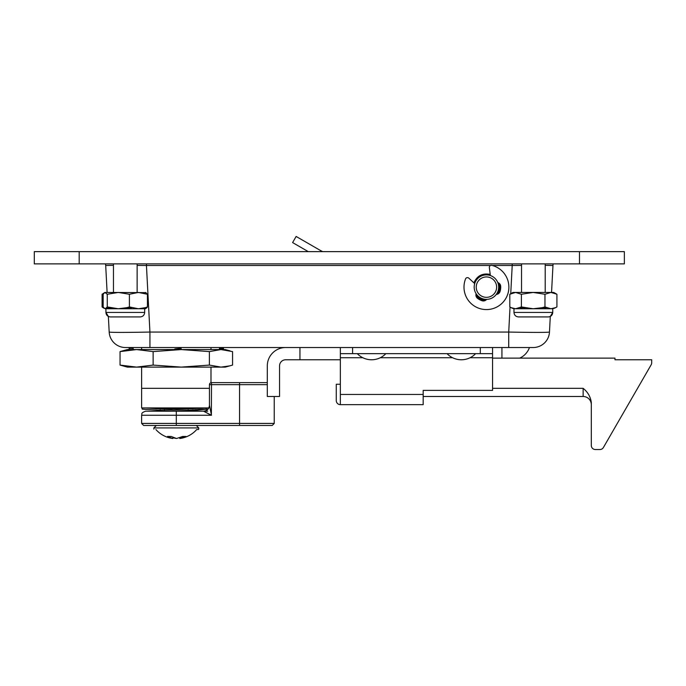 <?xml version="1.0" encoding="UTF-8"?>
<svg xmlns="http://www.w3.org/2000/svg" width="686" height="686" viewBox="0 0 686 686"><rect width="100%" height="100%" fill="white"/><g stroke="black" fill="none" stroke-linecap="round" stroke-linejoin="round"><path stroke-width="1.03" d="M146.444 263.87L146.444 265.491L137.131 265.405M105.447 263.87A8.163 8.163 0 0 1 105.695 265.491L113.464 265.319M510.032 307.071L508.72 332.058C533.408 332.521 546.999 332.521 549.477 332.058A16.327 16.327 0 0 1 533.176 347.528L508.72 347.528L508.72 332.058L149.934 332.058L149.934 347.528L125.487 347.528A16.327 16.327 0 0 1 109.185 332.058L108.362 316.435L109.185 332.058C111.664 332.521 125.246 332.521 149.934 332.058L146.444 265.491L490.516 265.491M107.11 292.442L105.695 265.491L107.11 292.442M149.934 347.528L508.72 347.528M485.542 300.365C481.598 300.022 478.391 298.299 475.913 295.212M473.889 282.838C477.104 275.703 482.541 272.899 490.216 274.426M499.116 283.258C500.197 287.065 499.734 290.675 497.727 294.088M549.477 332.058L550.292 316.435L552.745 312.43L513.977 312.43L513.977 308.76L552.745 308.76L552.745 312.43L552.745 308.76M551.553 292.442L552.967 265.491A8.163 8.163 0 0 1 553.208 263.87M510.736 293.719L512.21 265.491L521.532 265.405M545.198 265.319L552.967 265.491M492.359 265.491L512.21 265.491L512.21 263.87M480.311 347.528L480.311 353.65L492.557 353.65L492.557 347.528L492.557 390.377L423.185 390.377L423.185 404.654L340.35 404.654L423.185 404.654M362.825 357.732L340.35 357.732L340.35 404.654A4.082 4.082 0 0 1 336.269 400.573L336.269 384.254L340.35 384.254M340.35 357.732L340.35 347.528L340.35 353.65L480.311 353.65M285.668 347.528A18.359 18.359 0 0 0 267.308 365.887L267.308 396.491L279.545 396.491L279.545 365.887A6.123 6.123 0 0 1 285.668 359.773L299.954 359.773L299.954 347.528M501.938 347.528L501.938 358.135M340.35 359.773L299.954 359.773M519.714 358.135A18.359 18.359 0 0 0 529.455 347.528M141.625 347.528L141.625 349.568M141.625 367.113L141.625 407.921L208.578 407.921M210.988 347.528L210.988 349.568M210.988 367.113L210.988 382.685A2.041 2.041 0 0 1 211.494 382.617L239.56 382.617L239.56 423.425L274.237 423.425L272.205 425.466L143.657 425.466L141.625 423.425L176.302 423.425L176.302 425.466M209.453 388.336L141.625 388.336M169.313 407.921L169.313 408.736L183.299 408.736L183.299 407.921M188.136 408.736L188.136 409.268M188.136 410.58L188.136 411.188M192.423 410.168L192.423 411.188L194.875 411.188M160.19 408.736L160.19 409.276M160.19 410.597L160.19 411.188L157.737 411.188L173.378 411.188L208.004 409.148M164.477 408.736L164.477 409.636M169.313 408.736L155.722 408.736M193.135 408.736L183.299 408.736M322.72 251.633L320.516 250.527L322.72 251.633M308.288 251.633L292.605 242.578L296.138 236.456L320.516 250.527M483.004 298.882A12.245 12.245 0 0 1 477.971 278.284A12.245 12.245 0 0 1 498.328 284.227A12.245 12.245 0 0 1 483.004 298.882M483.57 296.927A10.204 10.204 0 0 1 479.385 279.759A10.204 10.204 0 0 1 496.347 284.716A10.204 10.204 0 0 1 483.57 296.927M203.571 407.921L173.378 409.962L145.946 407.921M141.625 423.425L141.625 415.262C142.405 414.061 140.124 413.126 145.698 411.188L176.302 411.188L196.848 409.653A51.827 51.63 90 0 1 204.059 409.148M142.234 407.921L142.234 409.148L173.378 411.188M149.042 407.921L151.82 407.981M173.772 409.962L151.82 408.084M206.237 407.921L206.237 409.148M206.666 409.148L192.423 410.597M208.458 408.539L208.458 407.921M198.949 409.396L192.423 410.511M206.169 409.148A51.827 51.63 -90 0 0 198.949 409.653L200.123 409.662M206.357 407.921L206.357 409.148M208.836 407.921A6.123 5.925 -90 0 1 208.578 408.367M208.012 409.148A6.123 5.925 -90 0 1 203.588 411.188L207.755 411.188M203.545 411.188L210.259 414.713M211.365 415.21L211.494 384.657L267.308 384.657M169.888 425.466L157.737 425.466M267.308 382.617L239.56 382.617M239.56 425.466L239.56 423.425L176.302 423.425L176.302 411.188L203.588 411.188A6.123 5.925 -90 0 0 209.487 405.692M209.453 405.272C209.067 408.847 207.112 410.82 203.588 411.188L211.494 415.262L209.453 405.272L209.453 384.657L211.494 384.657L211.494 382.617A2.041 2.041 0 0 0 209.453 384.657M155.902 429.547A27.26 27.26 0 0 0 172.563 438.474L167.504 436.459L171.2 436.459L176.551 438.508L182.716 436.459L185.923 436.459L180.049 438.474A27.26 27.26 0 0 0 196.711 429.547L198.34 429.547M176.062 438.431L172.855 437.779M179.758 437.779L179.758 438.508M172.855 437.385L172.855 438.508M153.861 427.918L198.751 427.918L196.299 425.466L156.314 425.466L153.861 427.918L153.861 429.136M555.437 307.671L552.496 308.709M104.255 308.34L103.046 307.671A8.163 8.146 90 0 0 104.058 308.16M104.898 292.442L103.157 294.26L103.157 306.942L103.637 307.671L103.046 307.671L102.094 306.942L102.094 294.26L104.898 292.442L107.256 294.26L107.256 306.942L118.326 308.76L126.781 307.671A8.163 0.54 90 0 1 126.507 308.76M102.094 294.26L103.552 293.659M102.094 306.942L103.886 307.671M103.637 307.671L105.207 308.76L107.256 306.942M145.389 308.76L144.677 308.76L144.677 312.43L105.918 312.43L105.918 308.76L145.389 308.76L146.958 307.671A8.163 7.923 90 0 1 142.988 308.76M130.391 308.76A8.163 2.281 90 0 0 131.532 307.671L126.781 307.671L129.405 306.942L138.418 308.76L145.303 307.671A8.163 7.323 90 0 1 141.642 308.76M110.163 308.76A8.163 6.783 90 0 1 106.776 307.671L109.88 307.671A8.163 5.642 90 0 0 112.701 308.76M129.405 306.942L129.405 294.26L118.326 292.442L107.256 294.26M145.389 292.442L147.439 294.26L138.418 292.442L129.405 294.26M147.439 306.942L145.303 307.671L146.958 307.671L147.439 306.942L147.439 294.26M105.207 292.442L146.015 292.622M139.781 316.923L110.815 316.923L139.781 316.923M139.961 316.923L110.403 316.923C107.676 316.658 106.184 315.157 105.918 312.43L108.362 316.435M509.801 294.26L515.606 292.442L512.957 292.442L509.801 294.26L509.801 306.942L511.173 307.671L515.606 308.76L521.403 306.942L533.185 308.76L542.18 307.671A8.163 3.224 90 0 1 540.559 308.76M543.998 308.76A8.163 4.768 90 0 0 546.382 307.671L542.18 307.671L544.967 306.942L550.944 308.76L555.506 307.671A8.163 8.103 90 0 1 551.45 308.76M522.475 308.76A8.163 4.879 90 0 1 520.031 307.671L524.19 307.671A8.163 3.353 90 0 0 525.87 308.76M515.143 308.76L511.173 307.671A8.163 8.121 90 0 0 515.237 308.76M521.403 306.942L521.403 294.26L515.606 292.442L533.185 292.442L521.403 294.26M509.801 306.942L511.061 307.671M544.967 306.942L544.967 294.26L533.185 292.442L550.944 292.442L544.967 294.26M556.8 294.191L550.944 292.442L553.765 292.442L556.8 294.191M556.921 306.942L555.506 307.671L556.921 306.942L556.921 294.26M547.848 316.923L518.47 316.923C515.743 316.658 514.243 315.157 513.977 312.43M129.114 349.568L129.114 348.342L133.17 348.342L133.17 349.568M181.104 348.342L174.81 348.951L181.104 348.342L181.104 349.568M174.81 348.951L174.81 349.568M223.499 348.342L219.443 348.342L222.093 348.951L223.499 348.342L223.499 349.568M219.443 348.342L219.443 349.568M222.093 348.951L222.093 349.568M229.99 365.852L220.969 367.113L225.274 367.113L232.563 365.081L232.563 351.601L220.969 349.568L127.339 349.568L120.05 351.601L120.05 365.081L127.339 367.113L136.591 367.113L120.05 365.081M229.99 350.829L225.274 349.568L220.969 349.568L209.384 351.601L209.384 365.081L181.258 367.113L136.591 367.113L153.132 365.081L153.132 351.601L181.258 349.568L209.384 351.601M209.384 365.081L220.969 367.113L181.258 367.113L153.132 365.081M153.132 351.601L136.591 349.568L120.05 351.601M579.473 251.633L624.363 251.633L624.363 263.87L34.3 263.87L34.3 251.633L579.473 251.633L579.473 263.87M477.602 297.021L477.945 295.958M480.629 276.355A4.082 4.082 0 0 0 479.18 276.029M498.576 285.548A4.082 4.082 0 0 0 499.391 284.304M474.712 283.601L468.83 278.164A2.041 2.041 0 0 0 465.554 278.91A22.441 22.441 0 0 0 479.128 308.357A22.441 22.441 0 0 0 507.957 293.505A22.441 22.441 0 0 0 491.871 265.362A2.041 2.041 0 0 0 489.35 267.591L490.361 275.54M496.27 294.414A4.082 4.082 0 0 0 499.991 291.619A14.286 14.286 0 0 0 500.686 286.216A4.082 4.082 0 0 0 497.796 282.572M476.127 293.737A4.082 4.082 0 0 0 477.413 298.204A14.286 14.286 0 0 0 482.215 300.777A4.082 4.082 0 0 0 486.648 299.37M492.557 358.135L614.973 358.135L614.973 359.773L651.7 359.773L651.7 362.757A4.082 4.082 0 0 1 651.151 364.798L603.406 447.504A4.082 4.082 0 0 1 599.873 449.544L595.388 449.544A4.082 4.082 0 0 1 591.306 445.463L591.306 402.468C590.517 396.765 587.799 392.058 583.143 388.336L492.557 388.336M583.143 388.336L583.143 396.491A8.163 8.163 0 0 1 591.306 404.654A8.163 8.163 0 0 0 583.143 396.491L423.185 396.491M468.89 396.491L460.726 396.491M352.587 347.528L352.587 353.65M492.557 357.732L470.073 357.732M452.606 357.732L380.301 357.732M423.185 394.459L340.35 394.459M196.805 409.662L195.604 409.662M153.836 408.444L152.644 408.444M141.625 415.262L211.494 415.262M79.19 251.633L79.19 263.87M357.569 353.65L385.558 353.65M447.341 353.65L475.329 353.65M545.198 292.442L545.198 263.87M521.532 292.442L521.532 263.87M137.131 292.442L137.131 263.87M113.464 292.442L113.464 263.87M274.237 396.491L274.237 423.425M198.751 427.918L198.751 429.136M105.918 312.43L105.918 308.76M144.677 312.43C144.412 315.157 142.92 316.658 140.193 316.923M555.66 307.671L551.578 308.76M552.745 312.43C552.479 315.157 550.987 316.658 548.26 316.923M357.483 353.856A19.723 19.723 0 0 0 385.643 353.856M447.255 353.856A19.723 19.723 0 0 0 475.424 353.856"/></g></svg>
